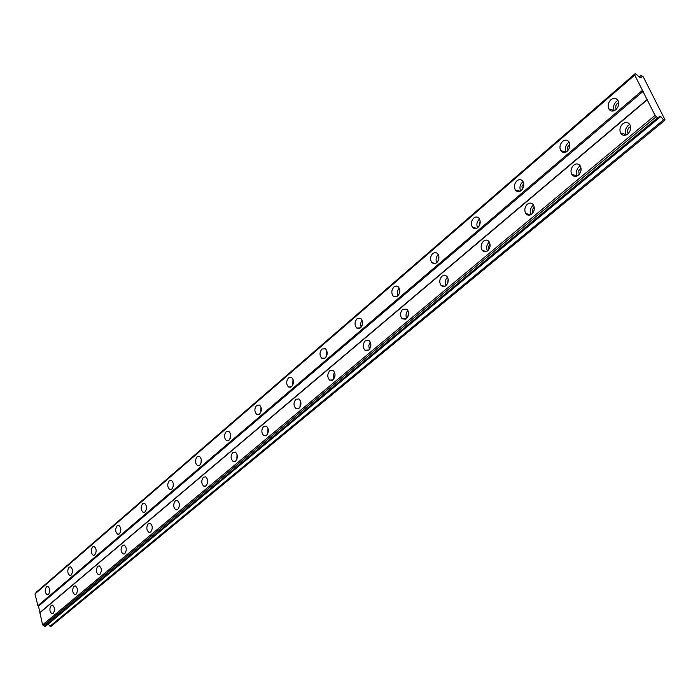 <?xml version="1.0" encoding="UTF-8"?>
<svg xmlns="http://www.w3.org/2000/svg" width="700" height="700" viewBox="0 0 700 700"><rect width="100%" height="100%" fill="white"/><g stroke="black" fill="none" stroke-linecap="round" stroke-linejoin="round"><path stroke-width="1.05" d="M628.285 133.508L627.541 131.801L627.751 129.649L628.898 127.759L630.577 126.735M579.189 174.388L578.69 170.809L581.017 168.026M532.805 212.966L532.376 209.641L534.249 207.06M488.924 249.419L488.504 246.645L490.035 244.02M447.352 283.92L448.184 279.072M407.908 316.592L408.502 312.375M370.431 347.567L370.834 344.076M334.784 376.915L335.02 374.342M300.851 404.556L300.93 403.471M51.196 605.474C49.271 608.79 49.508 611.538 51.905 613.707L53.165 613.375C55.081 610.067 54.854 607.329 52.465 605.141L51.196 605.474M622.773 123.821C620.008 126.604 619.281 129.666 620.594 133C622.405 135.721 624.794 136.054 627.769 133.989C630.525 131.241 631.269 128.196 630.009 124.854C628.189 122.054 625.774 121.712 622.773 123.821M629.79 124.469L628.215 125.449C625.45 128.222 624.733 131.268 626.036 134.584L626.238 134.934M573.694 165.174C570.929 168.053 570.325 171.159 571.865 174.484C573.624 176.794 575.794 177.03 578.375 175.184C581.14 172.349 581.77 169.26 580.265 165.918C578.497 163.546 576.31 163.293 573.694 165.174M580.239 165.874L579.18 166.591C576.415 169.452 575.803 172.55 577.351 175.866L571.865 174.484M527.363 204.216C524.606 207.191 524.108 210.324 525.875 213.631C527.546 215.565 529.506 215.714 531.755 214.086C534.52 211.146 535.036 208.023 533.304 204.706C531.624 202.711 529.637 202.545 527.363 204.216M533.496 204.995L532.866 205.45C530.233 208.215 529.664 211.234 531.178 214.506M483.551 241.141C480.804 244.195 480.419 247.354 482.387 250.609L484.89 251.895L487.681 250.854C490.42 247.835 490.831 244.685 488.898 241.412C487.314 239.75 485.529 239.662 483.551 241.141M489.064 242.2C486.552 244.851 486.019 247.791 487.471 251.029M442.05 276.106C439.338 279.248 439.049 282.415 441.184 285.609L443.467 286.632L445.944 285.679C448.656 282.581 448.963 279.422 446.863 276.203L444.553 275.135L442.05 276.106M447.501 277.078C445.174 279.624 444.692 282.459 446.04 285.591M402.692 309.277C400.015 312.489 399.814 315.648 402.098 318.771L406.359 318.701C409.036 315.525 409.246 312.375 407.006 309.234L402.692 309.277M407.864 310.363C405.886 312.812 405.51 315.473 406.735 318.36M365.304 340.777C362.679 344.05 362.556 347.2 364.954 350.227L368.769 350.061C371.402 346.824 371.534 343.683 369.171 340.629L365.304 340.777M370.239 342.002L368.769 345.608L369.373 349.457M329.752 370.738C327.18 374.054 327.136 377.186 329.613 380.126L333.025 379.881C335.606 376.591 335.668 373.467 333.217 370.501L329.752 370.738M334.469 372.111L333.279 375.48L333.83 379.006M295.908 399.262C293.387 402.623 293.396 405.72 295.934 408.572L298.996 408.275C301.516 404.941 301.525 401.844 299.005 398.974L295.908 399.262M300.431 400.811L299.967 407.12M263.637 426.457C261.188 429.835 261.249 432.906 263.812 435.662L266.569 435.33C269.019 431.97 268.975 428.908 266.42 426.125L263.637 426.457M267.995 428.19L267.671 433.895M232.838 452.41C230.449 455.805 230.554 458.841 233.144 461.51L235.62 461.151C238.009 457.774 237.912 454.746 235.34 452.051L232.838 452.41M237.046 454.37L236.836 459.401M203.411 477.207C201.101 480.611 201.232 483.604 203.822 486.185L206.054 485.817C208.373 482.431 208.25 479.439 205.678 476.84L203.411 477.207M207.498 479.421L207.375 483.726M175.271 500.92C173.031 504.324 173.197 507.273 175.77 509.775L177.782 509.399C180.031 506.012 179.883 503.064 177.319 500.544L175.271 500.92M179.244 503.457L179.183 506.914M148.339 523.617C146.16 527.012 146.344 529.926 148.899 532.35L150.727 531.974C152.906 528.596 152.731 525.683 150.185 523.241L148.339 523.617M152.206 526.61L152.189 528.972M122.526 545.361C120.418 548.747 120.619 551.617 123.148 553.971L124.801 553.604C126.919 550.235 126.718 547.365 124.206 544.994L122.526 545.361M97.772 566.221C95.734 569.59 95.953 572.416 98.429 574.7L99.942 574.35C101.99 570.999 101.78 568.173 99.304 565.863L97.772 566.221M74.016 586.241C72.039 589.584 72.266 592.366 74.707 594.597L76.081 594.256C78.067 590.923 77.84 588.14 75.407 585.9L74.016 586.241M46.506 586.679C44.616 589.96 44.835 592.673 47.171 594.825L48.458 594.484C50.356 591.22 50.137 588.499 47.819 586.337L46.506 586.679M610.925 99.715C608.204 102.515 607.486 105.551 608.773 108.832C610.549 111.51 612.911 111.808 615.834 109.707C618.555 106.951 619.29 103.924 618.048 100.634C616.262 97.886 613.883 97.58 610.925 99.715M617.942 100.424L616.376 101.421C613.655 104.212 612.938 107.24 614.224 110.504L614.32 110.679M562.59 141.418C559.878 144.296 559.265 147.376 560.779 150.649C562.503 152.924 564.637 153.134 567.201 151.27C569.914 148.426 570.535 145.355 569.074 142.074C567.341 139.729 565.18 139.51 562.59 141.418M569.135 142.179L568.076 142.914C565.407 145.705 564.778 148.724 566.178 151.97M516.941 180.81C514.229 183.768 513.73 186.874 515.445 190.12C517.09 192.045 519.024 192.176 521.264 190.514C523.968 187.591 524.484 184.494 522.812 181.23C521.15 179.252 519.199 179.112 516.941 180.81M523.075 181.641L522.436 182.114C519.89 184.809 519.304 187.749 520.669 190.96M473.742 218.076C471.056 221.121 470.662 224.236 472.561 227.439C474.11 229.057 475.86 229.119 477.811 227.64C480.498 224.63 480.909 221.515 479.054 218.304C477.488 216.641 475.72 216.562 473.742 218.076M479.255 219.214C476.831 221.786 476.271 224.665 477.584 227.824M432.819 253.382C430.159 256.498 429.852 259.63 431.918 262.771L434.184 263.795L436.642 262.815C439.303 259.726 439.626 256.611 437.596 253.444L435.304 252.385L432.819 253.382M438.27 254.415C436.012 256.882 435.505 259.656 436.73 262.736M393.977 286.886C391.361 290.071 391.142 293.195 393.339 296.266L397.591 296.179C400.216 293.029 400.444 289.914 398.283 286.825L396.191 285.967L393.977 286.886M399.166 288.041C397.25 290.412 396.839 293.02 397.95 295.846M357.079 318.727C354.506 321.956 354.375 325.071 356.676 328.055L360.491 327.88C363.072 324.669 363.221 321.562 360.946 318.553L357.079 318.727M362.023 320.005L360.57 323.523L361.078 327.276M321.983 349.011C319.454 352.293 319.392 355.381 321.773 358.277L325.203 358.024C327.731 354.777 327.819 351.689 325.456 348.766L321.983 349.011M326.699 350.446L325.99 357.158M288.549 377.86C286.081 381.168 286.072 384.239 288.514 387.047L291.602 386.741C294.07 383.451 294.096 380.389 291.672 377.554L288.549 377.86M293.072 379.461L292.547 385.595M256.664 405.361C254.257 408.704 254.293 411.74 256.777 414.461L259.551 414.12C261.966 410.804 261.94 407.776 259.473 405.029L256.664 405.361M261.021 407.164L260.645 412.676M226.223 431.629C223.886 434.98 223.965 437.981 226.468 440.615L228.97 440.256C231.315 436.922 231.245 433.921 228.76 431.261L226.223 431.629M230.431 433.65L230.178 438.498M197.138 456.724C194.862 460.084 194.976 463.041 197.479 465.596L199.745 465.229C202.02 461.877 201.915 458.92 199.43 456.347L197.138 456.724M201.215 459.016L201.049 463.12M169.304 480.734C167.099 484.094 167.239 487.016 169.741 489.492L171.789 489.108C174.002 485.765 173.862 482.843 171.386 480.349L169.304 480.734M173.268 483.367L173.18 486.588M142.66 503.72C140.516 507.071 140.683 509.959 143.159 512.356L145.023 511.98C147.166 508.637 147.009 505.759 144.541 503.344L142.66 503.72M146.51 506.852L146.484 508.891M117.128 525.753C115.045 529.095 115.229 531.93 117.679 534.266L119.367 533.899C121.45 530.565 121.275 527.73 118.834 525.376L117.128 525.753M92.627 546.884C90.615 550.218 90.816 553.009 93.231 555.284L94.763 554.916C96.784 551.609 96.591 548.809 94.185 546.525L92.627 546.884M69.108 567.184C67.156 570.483 67.366 573.239 69.737 575.452L71.146 575.094C73.106 571.804 72.896 569.048 70.534 566.825L69.108 567.184M616.315 109.261L615.702 107.73L615.921 105.595L617.041 103.705L618.634 102.69M567.971 150.491L567.595 147.096L569.826 144.34M522.279 189.42L521.972 186.191L523.749 183.724M479.028 226.223L480.165 221.034M438.034 261.056L438.891 256.436M399.123 294.061L399.744 290.08M362.145 325.351L362.556 322.14M326.961 354.988L327.197 352.774M665 119.77L643.169 76.703L641.008 75.425L641.191 77.858L639.73 77.359L635.311 73.491L634.734 75.093L655.051 115.378L657.834 118.116L658.613 118.361L659.312 116.095L660.774 116.55L663.521 119.884L664.843 120.295L665 119.77M660.774 116.55L45.316 626.465L42.586 624.89L38.5 606.209L37.887 605.71L35 593.95L35.525 593.171L634.996 74.366M35.945 592.804L635.311 73.491M664.843 120.295L51.249 626.168L49.998 626.229L48.239 624.05M655.051 115.378L42.586 624.89M39.664 612.99L647.211 99.837M647.386 99.321L40.023 612.447M38.5 606.209L643.291 91.201M642.434 90.361L37.887 605.71M35 593.95L634.734 75.093M639.284 76.913L641.008 75.425M663.521 119.884L49.998 626.229M656.303 116.62L43.488 625.616M657.554 117.845L44.38 626.343M36.041 592.401L635.25 73.657M657.834 118.116L44.581 626.509M628.609 133.149L627.9 132.947M52.649 613.673L51.905 613.707M626.036 134.584L620.594 133M530.845 214.699L525.875 213.631M486.824 251.431L482.387 250.609M445.121 286.23L441.184 285.609M405.562 319.226L402.098 318.771M367.999 350.569L364.954 350.227M332.281 380.363L329.613 380.126M298.27 408.739L295.934 408.572M265.86 435.776L263.812 435.662M234.938 461.571L233.144 461.51M205.389 486.22L203.822 486.185M177.144 509.784L175.77 509.775M150.115 532.341L148.899 532.35M124.215 553.954L123.148 553.971M99.382 574.674L98.429 574.7M75.547 594.562L74.707 594.597M47.924 594.799L47.171 594.825M614.224 110.504L608.773 108.832M566.029 152.049L560.779 150.649M520.214 191.222L515.445 190.12M476.84 228.296L472.561 227.439M435.733 263.428L431.918 262.771M396.716 296.756L393.339 296.266M359.66 328.422L356.676 328.055M324.398 358.549L321.773 358.277M290.824 387.24L288.514 387.047M258.808 414.592L256.777 414.461M228.244 440.703L226.468 440.615M199.045 465.657L197.479 465.596M171.115 489.519L169.741 489.492M144.384 512.365L143.159 512.356M118.755 534.266L117.679 534.266M94.185 555.266L93.231 555.284M70.586 575.426L69.737 575.452M616.551 109.007L616.053 108.85"/></g></svg>
